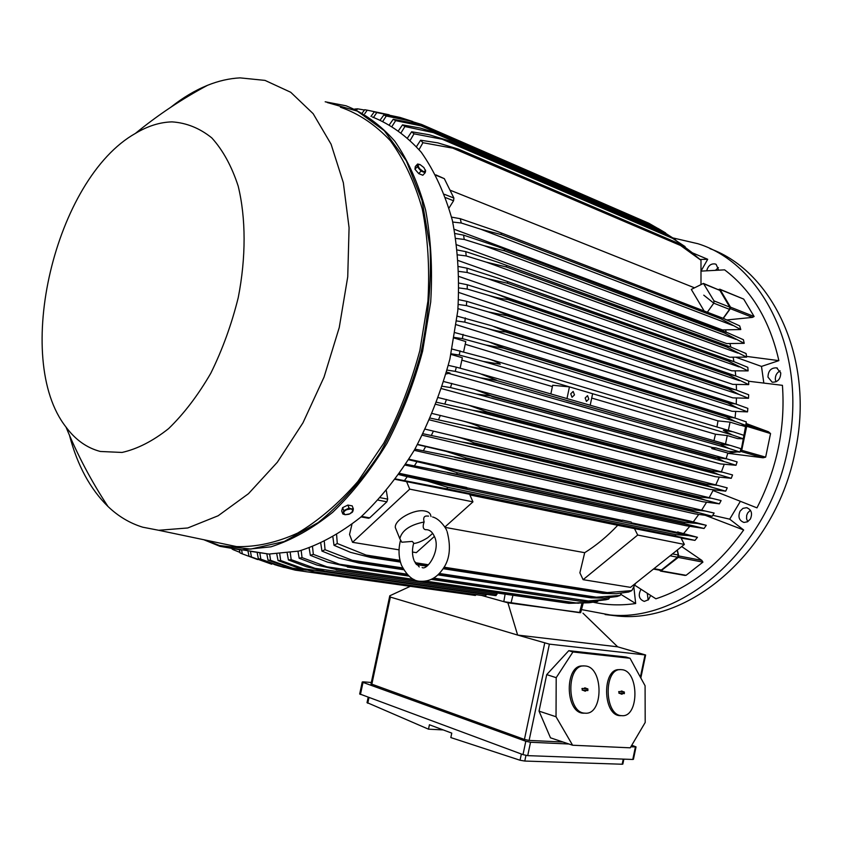 <?xml version="1.0" encoding="UTF-8"?>
<svg xmlns="http://www.w3.org/2000/svg" width="842" height="842" viewBox="0 0 842 842"><rect width="100%" height="100%" fill="white"/><g stroke="black" fill="none" stroke-linecap="round" stroke-linejoin="round"><path stroke-width="1.26" d="M750.39 519.019C752.706 513.325 751.432 509.547 746.549 507.694L742.949 508.347L740.086 511.136C737.771 516.851 739.076 520.619 744.002 522.45L747.559 521.777L750.39 519.019M718.594 270.008L716.174 264.43L715.237 263.988C711.037 263.378 708.206 265.609 706.733 270.661M486.981 412.664L486.76 413.98M484.813 429.441L484.718 430.515M483.845 446.407L483.834 447.228M484.15 463.458L484.182 464.058M581.475 609.587L610.261 614.986C683.094 622.364 768.662 548.437 787.733 449.407C808.415 355.629 764.094 264.293 697.986 243.738L673.211 237.991M640.909 589.379C637.92 595.378 639.057 599.388 644.298 601.399L648.466 599.725L650.613 595.578M713.374 489.823L713.027 490.507L756.979 507.863C776.966 468.773 785.46 427.936 782.428 385.331L748.654 381.247M634.689 585.19L655.886 598.788C689.787 587.727 719.047 564.793 743.665 529.986L729.698 519.167L740.297 501.443M592.989 602.177C606.714 605.23 620.943 605.672 635.678 603.525L633.826 586.895M701.491 270.24L707.701 259.283L692.429 252.842M763.81 382.931L761.494 366.417L778.871 360.629C769.83 320.697 751.748 290.427 724.615 269.85L701.502 271.092M500.958 467.878L501.127 467.331M780.755 372.911L776.629 367.859C771.083 367.68 768.199 370.764 767.967 377.1L772.156 382.194C777.671 382.321 780.545 379.237 780.755 372.911M750.401 510.231L747.675 512.925L746.665 515.42L746.559 518.746L747.717 521.693M494.801 414.706L494.591 416.022M492.654 431.409L492.559 432.472M491.707 448.281L491.696 449.112M605.145 614.555L618.175 616.091C690.914 623.459 776.219 550.037 795.153 451.617C815.13 360.776 773.661 271.556 709.964 248.653M647.309 593.515L648.14 600.03M780.145 370.859C776.703 372.722 775.114 375.669 775.366 379.7L776.019 381.805M718.394 267.619L715.647 270.135M508.831 469.678L509.01 469.131M524.745 422.558L524.577 423.852M523.261 439.082L523.219 440.134M523.335 455.859L523.377 456.68M525.082 472.794L525.176 473.393M704.165 311.003L691.303 289.416L703.417 283.417L714.005 300.899L713.784 303.173L703.765 295.163M601.588 442.713L602.104 444.113M604.051 443.355L604.567 444.755M655.602 473.236L656.392 472.467M665.906 460.784L666.569 459.743M652.497 471.488L651.708 472.257M561.625 448.702L560.025 449.344M515.883 420.242L515.714 421.537M687.24 465.163L689.893 467.047M637.457 498.443L637.573 499.001M516.167 470.762L516.262 471.362M729.698 519.167L712.774 515.304M743.665 529.986L705.554 515.42M635.678 603.525L620.754 594.305M700.165 259.462L707.701 259.283M746.517 356.398L778.871 360.629M761.494 366.417L736.318 357.418M713.027 490.507L709.196 497.675M706.554 502.253L701.744 509.978M681.694 546.553L701.828 560.383L702.923 562.119L686.083 575.307L684.683 575.391M698.734 514.441L693.282 521.903M689.777 526.324L683.641 533.481M659.465 570.15L660.623 571.108L685.009 575.444M677.347 550.026L678.736 555.962L678.263 557.415L660.623 571.108M274.429 564.593L284.249 567.497M250.474 551.342L251.4 556.972L249.032 556.257L247.927 550.963M251.4 556.972L271.682 564.203M289.248 567.676L281.881 566.634L295.289 570.15L304.236 571.402M295.31 570.15L278.134 565.75L258.357 558.667L257.094 552.32M259.82 552.72L260.82 559.13L258.357 558.667M260.82 559.13L281.881 566.634M306.351 570.118L292.479 568.161L304.888 571.539L475.077 595.41L476.34 594.715M305.193 571.56L475.383 595.431M304.888 571.539L287.175 567.055L268.03 560.119L266.777 553.741M269.629 554.099L270.577 560.33L268.03 560.119M270.577 560.33L292.479 568.161M486.634 594.694L303.499 568.729L314.961 571.992L485.15 595.957L486.718 594.368M315.424 571.992L485.613 595.968M314.961 571.992L296.616 567.392L278.049 560.572L276.818 554.152M279.755 554.015L280.691 560.519L278.049 560.572M280.691 560.519L303.499 568.729M497.043 594.347L314.971 568.308L325.38 571.444L495.538 595.61L497.348 593.031M326.012 571.381L496.159 595.568M325.38 571.444L306.467 566.74L288.427 559.983L287.196 553.299M290.269 552.847L291.174 559.646L288.427 559.983M291.174 559.646L314.971 568.308M589.179 602.756L568.939 603.335L595.473 601.83L589.179 602.756L598.125 600.851M595.473 601.83L597.757 601.462M413.927 579.433L326.906 566.824L336.968 569.676L569.718 603.209M336.968 569.676L316.739 565.003L299.184 558.267L297.963 551.299M568.939 603.335L336.168 569.834M578.349 603.261L425.326 581.085M301.173 550.489L302.046 557.625L299.184 558.267M302.046 557.625L326.906 566.824M431.788 579.033L579.896 601.146L592.81 601.325L605.851 599.757L608.755 599.02L609.566 597.631M580.833 600.914L588.39 600.956L608.755 599.02M406.875 574.16L339.358 564.193L348.314 566.771L408.265 575.57M348.314 566.771L327.464 562.109L310.351 555.341L309.151 548.037M579.896 601.146L431.125 579.349M408.812 576.075L347.346 567.066M588.39 600.956L433.504 578.096M312.519 546.826L313.329 554.362L310.351 555.341M313.329 554.362L339.358 564.193M438.387 574.339L592.294 597.504L591.2 597.873L604.335 598.125L617.091 596.494L620.101 595.441L621.375 593.178M592.294 597.504L620.101 595.441M402.644 567.918L352.377 560.319L360.071 562.561L403.244 569.055M360.071 562.561L358.934 563.024L338.673 557.93L321.939 551.078L320.781 543.374M591.2 597.873L437.829 574.865M403.634 569.729L358.934 563.024M598.683 597.546L439.271 573.455M324.317 541.711L325.054 549.721L321.939 551.078M325.054 549.721L352.377 560.319M443.555 567.94L604.135 592.842L602.883 593.389L616.186 593.726L628.711 592.01L631.837 590.6L635.605 583.306M604.135 592.842L631.837 590.6M399.982 560.33L366.017 555.046L372.269 556.888L400.192 561.214M415.674 563.614L427.568 565.466M372.269 556.888L370.985 557.551L350.409 552.32L334.011 545.3L332.906 537.143M602.883 593.389L443.071 568.687M426.568 566.14L416.39 564.572M400.424 562.098L370.985 557.551M609.229 592.894L444.018 567.182M428.431 564.761L415.095 562.688M336.632 534.923L337.274 543.511L334.011 545.3M337.274 543.511L366.017 555.046M680.904 537.743L684.357 544.427L630.521 587.358L583.106 579.675L579.885 572.823L584.695 552.689C596.368 545.395 607.387 536.259 617.733 525.303L680.904 537.743M684.357 544.427L637.699 535.038L583.106 579.675M660.244 570.297L661.433 570.013L653.96 568.676M677.147 550.184L678.263 555.025L677.547 557.215L661.433 570.013M634.247 528.144L637.699 535.038M584.695 552.689L444.997 527.366M469.899 494.928L617.733 525.303M395.319 479.382L469.594 494.243L472.951 501.864L444.829 527.081M434.283 536.533L416.316 552.647L412.464 552.015M472.951 501.864L409.728 489.139L352.556 542.311L349.535 534.46L351.935 524.366M399.055 549.847L352.556 542.311M396.445 530.344L395.33 527.608C394.151 519.83 414.39 508.536 425.052 511.073C428.631 511.82 430.567 513.473 430.841 516.051L431.041 516.525M413.906 560.109C412.054 554.857 411.991 549.184 413.717 543.069L412.254 541.417L401.823 542.227L399.824 538.701C401.876 530.428 409.97 524.861 424.115 521.998C422.579 526.292 422.958 528.839 425.273 529.65L426.42 529.671M428.557 516.114L426.768 515.999C423.968 516.03 423.084 518.03 424.115 521.998M432.704 533.396L427.694 537.733C422.01 541.227 417.306 543.153 413.58 543.532M406.433 481.235L409.728 489.139M368.438 518.23L369.691 517.851L386.867 501.8L387.699 499.127L386.362 490.802M583.138 603.346L580.654 612.692L579.549 612.681L503.8 601.662L507.894 602.809L580.685 612.566M410.286 586.316L389.762 595.799L390.372 597.083L517.63 635.068L617.67 646.824L645.635 654.992L549.373 644.141L517.63 635.068L507.894 602.809M582.99 613.197L617.67 646.824M371.027 683.883L524.429 739.434L529.113 740.423L563.014 742.013M539.038 711.132L550.479 737.813L572.613 745.233L630.248 747.822L645.193 722.468L645.088 685.777L630.037 658.276L625.953 657.013L568.782 650.677L546.711 674.621L539.038 711.132L556.025 716.752L556.204 677.673L572.928 651.982L630.037 658.276M621.491 715.658L620.122 715.668C602.472 715.584 601.956 667.801 619.512 669.695L619.891 669.685M572.613 745.233L556.025 716.752M584.916 713.163L583.411 713.185C564.814 713.058 564.477 664.075 582.948 666.001L583.232 665.99M621.712 715.658C639.446 717.816 639.215 670.369 621.628 669.685L621.059 669.643C603.514 667.748 604.04 715.563 621.691 715.658L620.122 715.668M585.011 713.163C603.682 715.405 603.672 666.738 585.137 665.98L584.516 665.938C566.045 664.012 566.392 713.037 584.979 713.163L585.011 713.163M582.254 690.103L582.19 688.419L584.558 688.619L584.558 687.872L587.884 688.903L587.884 690.577L585.6 690.387L585.59 691.135L582.232 690.103M582.138 690.082L584.548 690.303M584.548 691.019L584.748 690.303L587.106 690.493L587.106 689.03L584.748 688.83L584.558 688.072M584.558 688.619L581.917 688.588M585.59 691.135L584.737 691.04M585.6 690.387L584.748 690.303M585.6 688.703L584.748 688.83M585.6 687.967L584.748 688.082M618.996 693.198L618.933 691.556L621.175 691.735L621.175 691.019L624.332 692.008L624.343 693.65L622.164 693.461L622.164 694.187L618.975 693.198M618.891 693.166L621.175 693.376M621.175 694.082L621.322 693.376L623.564 693.566L623.554 692.135L621.322 691.935L621.175 691.208M621.175 691.735L618.67 691.714M622.164 694.187L621.322 694.092M622.164 693.461L621.322 693.376M622.164 691.819L621.322 691.935M622.164 691.103L621.322 691.219M572.928 651.982L568.782 650.677M556.204 677.673L546.711 674.621M631.774 745.233L636.026 746.886L630.826 746.833M568.95 744.002L530.523 742.255L525.808 741.255L363.018 682.409L362.239 681.999L363.207 681.852L371.322 682.483M359.692 693.945L522.998 754.632L527.713 755.642L632.784 759.463L633.437 759.305L636.015 746.959M367.049 702.586L428.494 729.172L429.431 724.773L451.775 733.119L450.828 737.571L520.051 760.242L524.777 761.052L622.185 764.231L622.838 764.104L623.869 759.147M428.494 729.172L443.218 729.919M505.116 594.147L503.8 601.662L481.782 595.483M364.481 110.018L357.555 108.829L356.713 109.965M354.703 109.06L357.555 108.829M725.499 329.99L726.341 332.264M729.951 343.683L730.856 347.072M719.742 289.174L743.697 299.099L754.106 316.497L752.474 317.381L727.004 319.939M723.331 318.371L730.361 308.656L752.474 317.381M718.384 289.49L720.078 289.511L730.509 307.162L730.361 308.656M723.141 318.297L729.54 309.372L729.761 307.13L719.868 290.374L703.596 283.491M729.54 309.372L713.784 303.173L707.343 312.224M733.15 357.345L733.919 361.618M735.234 370.975L735.74 375.974M746.065 423.473L768.504 431.788L770.546 433.567L765.652 457.143L763.105 457.785L727.783 453.291L726.13 458.669M724.225 464.331L721.405 471.878M719.236 477.172L715.774 484.887M736.308 384.562L736.476 390.151M736.445 398.098L736.213 404.16M735.697 411.549L735.024 418.021L746.296 421.905L745.77 425.389L735.35 421.547L725.825 416.685L734.992 418.011M740.181 451.47L741.718 450.312L746.717 426.284L745.865 424.789M735.413 451.901L727.783 453.291L736.739 451.975M740.297 451.038L741.276 449.617L745.78 425.315M715.932 447.912L711.806 448.554L712.121 447.449L715.932 447.912L727.93 451.291L740.013 452.101L728.667 448.333L480.329 377.816L455.238 371.364L447.102 370.101M727.856 453.049L711.806 448.554M465.216 344.262L717.994 420.863L730.067 422.147L740.381 425.294L745.77 425.389M725.825 416.685L503.316 348.114L485.718 344.999L462.395 338.631L454.301 337.432M455.08 332.653L488.749 341.82L503.358 347.862L725.857 416.474M733.15 417.443L491.444 342.662M463.089 334.379L462.395 338.631M735.35 421.547L485.718 344.999M399.645 473.383L466.626 487.497L403.518 474.246L403.907 475.193L399.255 473.941M622.185 520.398L466.763 487.802M622.396 520.145L631.195 522.04M681.104 538.122L694.955 540.385L697.45 537.291L677.989 532.102M448.607 373.406L712.121 447.449M441.545 388.625L720.405 463.91L736.013 465.279L737.118 461.89L726.835 458.869L716.174 457.511L491.981 396.077L476.604 394.067L450.491 387.562L442.324 386.267M435.956 404.339L715.405 476.709L731.245 478.309L732.551 474.951L722.668 472.215L711.479 470.857L486.676 411.812L486.423 412.517L472.288 410.191L436.735 402.287M429.557 419.895L709.522 489.318L725.709 491.17L727.225 487.855L717.626 485.36L706.028 484.045L480.603 427.378L480.214 428.294L467.405 426.178L430.336 418.116M422.337 435.23L702.712 501.716L719.373 503.832L721.099 500.569L711.774 498.296L699.786 497.043L473.72 442.745L473.183 443.85L461.837 441.976L423.073 433.746M414.243 450.323L694.892 513.862L712.174 516.283L714.132 513.062L417.558 444.376M405.223 465.121L685.956 525.713L704.059 528.481L706.28 525.313L689.693 520.987L408.97 459.206M704.059 528.481L683.978 523.556L684.788 522.377L697.429 523.471L706.28 525.313M683.978 523.556L456.511 474.162L405.812 464.205M684.788 522.377L457.385 472.751L456.511 474.162M697.323 523.45L437.451 466.415M408.633 459.753L437.251 466.373L457.385 472.751M416.916 461.795L414.475 465.721M688.935 524.966L447.565 472.615M712.174 516.283L692.092 510.905L692.724 509.831L705.059 511.01L714.132 513.062M692.092 510.905L465.3 459.153L414.927 449.123M692.724 509.831L465.994 457.88L465.3 459.153M704.796 510.957L446.807 451.522M417.432 444.608L446.271 451.396L465.994 457.88M425.62 446.586L423.442 450.586M697.818 512.725L454.806 457.364M719.373 503.832L705.438 500.148L699.302 497.98L699.786 497.043M699.302 497.98L473.183 443.85M711.322 498.19L455.364 436.388M425.294 429.178L454.459 436.167C462.405 438.229 468.826 440.419 473.72 442.745M433.409 431.104L431.472 435.156M705.722 500.222L461.311 441.85M725.709 491.17L712.553 487.465L705.68 484.824L706.028 484.045M705.68 484.824L480.214 428.294M716.974 485.192L463.153 421.063M432.293 413.506L461.858 420.737C469.678 422.8 475.919 425.01 480.603 427.378M440.345 415.39L438.629 419.484M712.711 487.518L467.1 426.105M731.245 478.309L718.794 474.604L711.248 471.457L711.479 470.857M711.248 471.457L486.423 412.517M721.794 471.983L470.215 405.591M438.45 397.624L468.51 405.139L486.676 411.812M446.47 399.476L444.955 403.613M718.847 474.614L472.194 410.17M736.013 465.279L724.162 461.553L716.174 457.511M716.037 457.922L491.833 396.55M725.804 458.585L476.572 389.983M443.797 381.573L474.583 389.425L491.981 396.077M451.786 383.384L450.491 387.562M724.162 461.553L476.604 394.067M399.624 473.415L403.518 474.246M466.626 487.497L467.026 488.413L403.907 475.193M677.852 531.828L678.263 532.628L631.616 522.861M694.955 540.385L674.916 535.912L675.905 534.638L688.819 535.638L697.45 537.291M674.916 535.912L446.744 488.823L395.635 478.951M675.905 534.638L447.807 487.318L446.744 488.823M688.819 535.638L427.347 481.066L447.807 487.318M398.813 474.562L407.223 476.677L404.497 480.54M407.223 476.677L427.347 481.066M678.81 536.901L439.819 487.623M446.028 373.974L450.06 373.08L446.555 372.09M241.633 550.037L242.328 553.868L257.663 559.551M242.328 553.868L240.033 552.92L239.349 549.847M233.445 549.237L233.571 549.847L232.066 549.047M233.571 549.847L239.896 552.363M449.986 190.145L694.376 287.775M454.27 229.287L722.404 329.917L740.781 329.527L739.686 325.886L723.215 318.329L720.563 317.371L720.973 318.844L501.453 234.655L480.877 229.266L461.248 223.004L452.743 222.046M456.785 244.833L726.72 343.578L744.212 343.336L743.412 339.726L727.804 332.822L724.067 331.569L724.341 332.916L504.484 250.8L484.15 245.696L464.237 239.444L455.869 238.433M458.374 260.599L729.793 357.208L746.622 357.134L746.086 353.535L731.256 347.22L726.551 345.788L726.709 346.978L506.484 267.009L486.465 262.199L466.184 255.936L457.911 254.894M459.079 276.513L731.782 370.817L748.106 370.89L747.812 367.322L733.698 361.544L728.088 359.997L728.162 361.018L507.547 283.249L487.886 278.755L467.152 272.482L458.953 271.408M458.943 292.532L732.782 384.373L748.727 384.615L748.643 381.058L735.95 376.048L728.751 374.195L728.762 375.027L507.715 299.499C502.663 298.994 496.254 297.615 488.486 295.332L467.215 289.048L459.069 287.943M457.985 308.604L732.845 397.866L748.517 398.277L748.654 394.751L735.834 389.92L728.583 388.351L728.551 388.972L507.042 315.739L488.297 311.919L466.426 305.614L458.311 304.467M456.238 324.696L732.035 411.285L747.528 411.875L747.854 408.359L735.624 403.95L727.572 402.865L505.568 331.948C501.274 331.864 495.212 330.717 487.371 328.485L464.805 322.149L456.711 320.97M747.528 411.875L737.518 408.002L727.572 402.865M457.259 316.171L492.086 325.865L505.632 331.453L727.604 402.444M734.035 403.455L495.001 326.822M465.3 317.876L464.805 322.149M737.518 408.002L487.371 328.485M748.517 398.277L738.887 394.382L728.551 388.972M458.616 299.647L466.71 301.331L494.707 309.909L507.094 315.003L728.583 388.351M507.094 315.003L507.042 315.739M734.108 389.362L497.843 310.972M466.71 301.331L466.426 305.614M738.887 394.382L488.297 311.919M748.727 384.615L728.762 375.027M459.122 283.101L467.278 284.754L496.622 293.984L507.726 298.531L728.751 374.195M507.726 298.531L507.715 299.499M467.278 284.754L467.215 289.048M739.444 380.679L488.486 295.332M748.106 370.89L728.162 361.018M458.743 266.556L466.984 268.188L497.78 278.102L728.088 359.997M507.494 282.07L507.547 283.249M466.984 268.188L467.152 272.482M739.16 366.933L487.886 278.755M746.622 357.134L726.709 346.978M457.417 250.021L465.773 251.632L498.169 262.315L726.551 345.788M506.358 265.63L506.484 267.009M465.773 251.632L466.184 255.936M737.981 353.124L486.465 262.199M744.212 343.336L724.341 332.916M455.059 233.539L463.563 235.129L497.748 246.643L724.067 331.569M504.242 249.253L504.484 250.8M463.563 235.129L464.237 239.444M735.845 339.294L484.15 245.696M740.781 329.527L720.973 318.844M451.575 217.131L460.269 218.688L496.475 231.118L720.563 317.371M501.074 232.96L501.453 234.655M460.269 218.688L461.248 223.004M732.687 325.433L480.877 229.266M449.06 207.921L453.564 200.764L453.891 198.049L444.323 178.662L435.809 174.852M700.997 284.259L700.986 260.252L688.272 249.727L676.463 242.538L458.09 149.002L459.027 149.96L452.807 148.16L422.937 142.708L419.084 149.56M700.986 260.252L676.463 242.538M677.41 243.412L459.027 149.96M416.506 146.571L420.611 140.214L437.829 142.866L458.09 149.002M420.611 140.214L422.937 142.708M681.936 246.085L452.807 148.16M692.029 252.537L673.916 238.917L667.38 234.907L685.093 246.611M667.38 234.907L449.028 140.782L449.912 141.498L442.26 139.256L414.011 133.825L410.317 140.119M668.253 235.581L449.912 141.498M407.696 137.678L411.654 131.773L429.104 134.72L449.028 140.782M411.654 131.773L414.011 133.825M673.916 238.917L442.26 139.256M675.473 239.644L658.16 228.519L665.517 232.866M658.16 228.519L439.819 134.004L404.907 126.532L401.339 132.362M658.949 229.024L440.608 134.52M398.698 130.394L402.518 124.869L420.284 128.068L439.819 134.004M402.518 124.869L404.907 126.532M665.643 232.95L431.725 131.889M657.444 228.214L648.835 223.246L430.472 128.521L421.189 125.879L395.656 120.638L392.204 126.079M649.508 223.593L431.157 128.879M389.541 124.521L393.235 119.311L411.37 122.743L430.472 128.521M393.235 119.311L395.656 120.638M657.16 228.035L421.189 125.879M641.909 220.246L421.579 124.448L410.664 121.101L386.278 116.007L382.942 121.122M380.258 119.932L383.826 114.996L402.413 118.638L421.579 124.448M383.826 114.996L386.278 116.007M419.421 124.89L410.664 121.101M412.706 121.49L400.139 117.47L376.795 112.544L373.564 117.375M370.954 116.396L374.322 111.828L376.795 112.544M403.413 118.88L400.139 117.47M389.13 114.786L367.217 110.165L364.733 113.744M362.407 112.754L364.723 109.723L367.217 110.165M454.196 338.042L465.784 341.568L463.616 351.798M716.952 426.968L717.994 420.863M730.067 422.147L728.351 430.367M589.084 408.696L566.245 402.097L589.463 408.759M728.667 448.333L720.068 444.229L496.454 380.437L480.329 377.816M452.112 349.062L484.718 357.755C492.307 359.923 497.506 362.071 500.295 364.197L483.361 361.45L459.206 355.04L451.102 353.808M731.487 431.304L487.181 358.492M733.066 431.778L743.981 435.346L743.265 438.798L732.403 434.998L723.341 430.409L733.066 431.778M460.1 350.819L459.206 355.04M448.344 365.375L456.332 367.165L455.238 371.364M740.013 452.101L740.918 448.681L730.382 445.407L720.12 444.018L496.454 380.437M713.942 440.692L715.468 434.219L727.267 435.567L737.676 438.619L743.265 438.798M727.267 435.567L725.509 444.008M461.837 360.144L552.405 386.594M591.705 398.077L715.468 434.219M460.132 368.186L462.342 357.755L450.965 354.408M251.821 551.542L268.924 554.057L298.931 551.068C319.665 544.616 340.21 533.365 360.555 517.325C380.352 498.643 398.392 476.056 414.664 449.575C429.504 421.316 441.25 391.141 449.891 359.071L457.795 310.761C459.637 278.723 457.816 248.579 452.354 220.351C444.923 193.86 434.567 171.168 421.274 152.255C406.633 135.878 390.278 124.1 372.227 116.933M217.541 542.606L236.57 546.595C256.294 547.121 276.66 542.616 297.658 533.081C318.644 520.619 338.705 503.411 357.871 481.477L383.763 443.218C398.95 414.338 410.97 383.468 419.842 350.588L427.925 301.099C429.799 268.324 427.904 237.612 422.274 208.953C414.622 182.177 403.981 159.443 390.372 140.74C375.406 124.721 358.745 113.544 340.4 107.197M69.486 435.356C77.338 465.279 90.178 488.992 107.986 506.484C118.248 516.325 129.836 523.229 142.73 527.197L158.706 530.281L187.745 527.976L218.141 515.767L248.495 493.675L277.302 462.279L302.973 422.81L324.033 377.121L339.242 327.57L347.735 276.839L349.072 227.708L343.347 182.756L331.074 144.192L313.15 113.681L290.711 92.262L265.019 80.4L240.065 77.874C229.245 78.443 218.394 80.927 207.511 85.316C194.944 90.42 182.703 97.735 170.789 107.25M100.324 451.47L122.037 452.449C137.435 448.975 152.96 441.029 168.621 428.61C183.966 413.727 198.028 395.277 210.805 373.238C222.446 349.609 231.592 324.423 238.233 297.668C246.117 257.336 246.001 218.162 238.17 186.04C231.655 166.137 222.856 150.087 211.763 137.867C199.67 128.152 186.419 122.816 172.01 121.879C159.875 122.195 147.666 126.047 135.394 133.425C54.909 178.778 12.335 358.934 66.002 427.062C75.401 439.787 86.842 447.923 100.324 451.47M417.485 172.157L416.422 170.926M417.632 164.011L415.306 166.527L414.959 169.231L418.716 173.599L422.821 175.252L425.147 172.747L425.599 171.073L423.389 171.61L419.453 168.589L417.748 165.043L419.969 164.537L417.632 164.011L417.285 166.705L421.053 171.084L425.147 172.747M420.053 164.579L423.884 167.547L425.599 171.073L425.452 169.979M414.959 169.231L417.285 166.705M418.716 173.599L421.053 171.084M353.356 508.852L351.346 508.831L353.008 510.894L353.356 508.852L352.188 505.874L347.883 505.074L342.61 507.642L341.673 510.989L342.82 513.978L345.125 514.725L343.441 512.673L344.494 511.115L346.546 509.726L351.346 508.831L349.041 508.073L343.768 510.641L342.82 513.978M347.883 505.074L349.041 508.073M349.451 514.03L352.377 512.189L353.008 510.894L349.904 513.831L345.125 514.725L348.841 514.273M342.61 507.642L343.768 510.641M456.332 367.165L479.993 373.627L496.517 380.195M729.035 445.018L590.2 405.223L729.225 445.071M732.403 434.998L592.621 393.719L590.2 405.244L482.224 374.269M550.847 393.94L552.678 385.268L569.445 386.878L483.361 361.45M566.982 398.592L569.445 386.878L592.621 393.719M570.729 393.814L573.149 391.435L574.486 394.909L572.055 397.277L570.729 393.814M585.158 398.003L587.527 395.656L588.832 399.076L586.442 401.434L585.158 398.003M661.286 570.897L686.083 575.307M678.263 557.415L702.923 562.119M678.736 555.962L701.828 560.383M677.547 557.215L670.106 555.794M678.263 555.025L672.463 553.91M579.549 612.681L581.896 603.43M549.373 644.141L529.113 740.423M645.004 655.023L640.373 677.168M587.884 690.577L587.106 690.493M587.884 688.903L587.106 689.03M624.343 693.65L623.564 693.566M624.332 692.008L623.554 692.135M544.7 643.141L524.429 739.434M530.523 742.255L527.713 755.642M635.384 747.033L632.784 759.463M623.248 759.116L622.185 764.231M525.966 755.421L524.777 761.052M521.366 754.032L520.051 760.242M368.975 697.618L367.775 703.249M525.808 741.255L522.998 754.632M363.018 682.409L360.45 694.461M390.372 597.083L371.796 684.388M510.957 603.177L512.946 595.273M730.509 307.162L754.106 316.497M720.078 289.511L743.697 299.099M729.761 307.13L714.005 300.899M719.868 290.374L704.112 283.986M746.18 424.947L768.504 431.788M746.717 426.284L770.546 433.567M741.718 450.312L765.652 457.143M740.665 451.407L763.105 457.785M746.033 426.81L741.181 425.326M741.276 449.617L740.718 449.46M380.395 497.727L387.699 499.127M378.195 500.148L386.867 501.8M361.597 516.409L369.691 517.851M436.03 175.294L444.323 178.662M444.492 194.334L453.891 198.049M445.713 197.67L453.564 200.764M219.994 546.342L241.033 549.952L270.966 546.816C291.69 540.206 312.245 528.713 332.632 512.346C352.493 493.296 370.617 470.278 387.004 443.302C401.96 414.506 413.822 383.794 422.61 351.146L430.704 302.004C432.672 269.429 430.988 238.823 425.631 210.174C418.306 183.324 408.044 160.348 394.835 141.245C380.268 124.732 363.986 112.912 345.988 105.776L325.275 101.819M205.795 540.143L219.562 545.542L250.779 549.079L284.207 541.532L318.171 522.598C340.536 504.474 361.144 481.277 379.995 453.007C397.235 422.368 410.854 389.183 420.874 353.461C428.41 317.234 431.483 281.933 430.104 247.537L422.021 200.385L406.318 160.801L384.247 130.678L357.345 111.133L327.296 102.545M618.175 616.091L610.261 614.986M776.629 367.859L777.44 368.154M715.237 263.988L715.868 264.251M746.549 507.694L747.412 507.905M304.194 571.402L295.279 570.15M276.997 565.119L268.387 562.53M660.444 570.329L653.445 569.076M399.824 538.701L395.33 527.608M432.609 516.999C440.082 518.651 446.913 529.692 446.702 530.628M422.147 567.55C427.399 570.802 441.503 549.352 434.135 535.954C432.314 531.976 429.778 529.881 426.536 529.671L425.873 529.702M400.413 540.701C398.277 549.31 398.624 557.457 401.445 565.171C407.191 576.212 413.706 581.58 421 581.264C429.199 581.601 436.167 577.959 441.913 570.339C449.649 560.698 451.386 547.784 447.113 531.597M414.275 561.035L419.263 566.94M583.411 713.185L584.979 713.163M368.165 697.323L367.017 702.702M362.239 681.999L359.671 694.04M645.625 655.034L640.825 677.999M389.751 595.915L371.006 683.967M733.571 417.558L490.686 342.42M688.388 524.85L448.544 472.825M697.408 512.62L455.554 457.532M705.438 500.148L461.837 441.976M712.553 487.465L467.405 426.178M718.794 474.604L472.288 410.191M725.878 458.606L476.425 389.941M678.284 536.786L440.755 487.813M361.018 516.914L368.649 518.272M734.571 403.613L494.033 326.496M734.761 389.562L496.675 310.561M734.129 375.406L498.58 294.658M732.614 361.155L499.759 278.807M730.161 346.82L500.137 263.03M726.699 332.401L499.706 247.369M722.099 317.897L498.422 231.876M268.924 554.057L219.857 546.3L203.785 539.722M325.18 101.787L345.988 105.776M158.706 530.281L236.57 546.595M135.394 133.425C157.812 115.07 181.84 99.03 207.511 85.316M66.002 427.062C77.475 455.006 91.473 481.487 107.986 506.484M731.782 431.388L486.623 358.324M566.655 398.466L481.877 374.164"/></g></svg>
